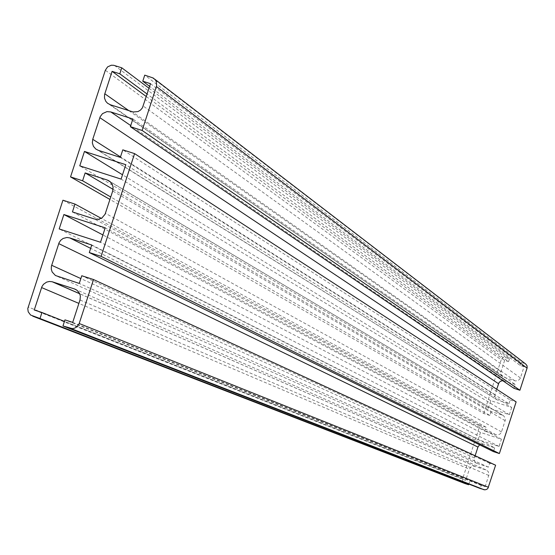 <?xml version="1.0" encoding="UTF-8"?>
<svg xmlns="http://www.w3.org/2000/svg" width="555" height="555" viewBox="0 0 555 555"><rect width="100%" height="100%" fill="white"/><g stroke="black" fill="none" stroke-linecap="round" stroke-linejoin="round"><path stroke-width="0.42" stroke-dasharray="2.77 2.08" d="M511.717 407.446L509.365 414.703L488.442 407.946L490.793 400.696L511.717 407.446L125.798 164.689M490.793 400.696L122.509 174.776M488.442 407.946L79.767 165.848M509.365 414.703L121.101 179.105M478.146 439.685L480.498 432.435L501.422 439.199L499.07 446.456L478.146 439.685L59.184 228.951M499.07 446.456L100.51 242.264M501.422 439.199L105.214 227.834M480.498 432.435L102.897 234.938M91.755 245.005L494.651 447.823L483.502 444.215L479.603 444.805M495.608 465.201L489.656 463.272L488.4 467.144L476.773 463.342L475.212 462.155L474.324 460.407L474.282 458.437L475.129 455.745M488.4 467.144L79.268 283.438M489.656 463.272L81.772 275.745M72.705 322.379L485.16 486.721L481.234 485.445L480.241 488.511M481.234 485.445L64.949 319.867M485.16 486.721L489.004 474.497L488.296 471.667L486.437 470.078L473.755 466.103L471.035 466.887L469.35 469.162L78.893 303.405M34.25 310.009L465.687 480.443L469.35 469.162M465.687 480.443L64.449 321.4M468.913 483.814L469.592 481.712M72.434 211.927L484.813 431.138L486.097 427.19L479.992 425.22L462.475 479.305L462.794 481.719L464.937 483.544M479.992 425.22L62.937 200.209M486.097 427.19L101.267 218.344M484.813 431.138L496.427 434.863L498.39 434.815L500.138 433.92L501.331 432.352L505.265 420.225L505.133 417.915L503.482 415.702L110.466 181.964M113.081 189.338L491.182 411.526L502.31 415.119M491.182 411.526L489.898 415.466L110.757 196.997M489.898 415.466L483.793 413.496L109.952 199.46M483.793 413.496L501.2 359.834L105.332 70.249M149.031 88.259L509.511 358.641L504.204 357.316L502.344 358.142L501.2 359.834M509.511 358.641L508.526 361.666L147.144 94.059M146.326 96.563L504.627 360.403L508.526 361.666M504.627 360.403L500.776 372.544L501.269 375.118L502.74 376.734L110.341 104.763M150.523 83.687L524.073 366.709L520.25 378.413L518.238 380.529L515.352 380.931L503.794 377.233M524.073 366.709L520.146 365.447L149.642 86.393M520.146 365.447L521.138 362.387L144.744 75.133M521.138 362.387L524.711 363.532L151.799 77.381M525.439 363.858L524.711 363.532M513.965 388.327L515.213 384.455L132.881 119.006M515.213 384.455L502.705 380.647M496.697 389.242L494.741 395.958L495.324 398.157L496.919 399.767L98.297 150.322M120.331 157.377L508.935 403.756L497.786 400.162M508.935 403.756L510.163 399.968L122.787 149.836M510.163 399.968L516.136 401.889M494.651 447.823L493.416 451.61M483.502 444.215L90.666 248.349M474.407 457.958L80.85 278.582M477.238 463.522L57.207 276.314M488.809 475.469L80.01 299.991M485.979 469.905L76.049 289.648M474.907 466.311L79.712 293.727M462.579 478.91L28.111 306.964M495.948 434.738L94.426 219.003M501.505 431.887L105.443 213.307M505.147 420.676L112.707 191.01M505.834 357.455L114.503 65.49M500.964 371.683L128.927 110.695M514.873 380.806L132.222 111.749M520.43 377.955L143.239 106.047M504.051 380.855L130.737 125.576M494.956 394.605L120.477 156.912M474.698 466.256L79.747 293.796M502.663 415.251L109.911 181.478M503.121 376.956L109.009 104.208M154.672 79.122L153.236 78.019M497.322 399.982L97.382 149.968"/><path stroke-width="0.83" d="M84.464 151.439L125.798 164.689L121.101 179.105L79.767 165.848L84.464 151.439L122.509 174.776M100.51 242.264L59.184 228.951L63.887 214.535L105.214 227.834L100.51 242.264M102.897 234.938L63.887 214.535M69.736 237.908L91.755 245.005L89.299 252.553L101.086 256.354L134.581 153.617L122.787 149.836L120.331 157.377L98.297 150.322L95.828 149.052L93.434 146.36L92.345 142.919L92.74 139.312L100.164 116.737L102.522 113.615L106.948 111.624L110.813 111.95L132.881 119.006L130.369 126.693L142.129 130.453L156.628 85.865L156.344 81.703L155.324 79.865L153.236 78.019L144.744 75.133L142.767 81.21L150.523 83.687L142.42 107.837L140.519 110.084L137.987 111.576L133.165 111.992L110.341 104.763L107.552 103.258L105.797 101.329L104.493 98.103L104.555 94.614L112.096 71.352L119.804 73.815L121.767 67.807L113.713 65.289L111.284 65.226L107.601 66.884L105.332 70.249L70.541 176.899L82.598 180.77L85.151 172.931L107.143 179.987L110.181 181.707L112.367 184.655L113.095 187.333L112.707 191.01L105.082 214.23L101.933 217.942L98.291 219.336L94.426 219.003L72.434 211.927L74.987 204.087L62.937 200.209L27.778 308.573L28.201 311.799L30.587 315.039L39.995 318.521L41.958 312.5L34.25 310.009L41.916 286.671L43.491 284.285L46.599 282.12L49.36 281.475L52.177 281.753L74.446 288.94L77.034 290.293L79.511 293.29L80.371 296.092L80.01 299.991L72.705 322.379L64.949 319.867L62.965 325.958L72.206 328.595L74.474 328.241L77.117 326.708L79.198 323.503L93.531 279.54L81.772 275.745L79.268 283.438L55.438 275.509L52.149 271.978L51.289 269.175L51.4 266.233L59.087 242.681L60.731 240.239L63.083 238.47L66.843 237.498L69.736 237.908L90.666 248.349M479.603 444.805L477.945 447.059L58.726 243.603M475.129 455.745L477.945 447.059M62.965 325.958L480.241 488.511L484.917 489.843L486.77 489.357L487.914 488.331L495.608 465.201L93.531 279.54M64.449 321.4L41.958 312.5M32.738 316.17L464.937 483.544L468.607 484.737L468.829 484.064M468.607 484.737L39.995 318.521M101.267 218.344L74.987 204.087M113.081 189.338L85.151 172.931M110.757 196.997L82.598 180.77M109.952 199.46L70.541 176.899M149.031 88.259L121.767 67.807M147.144 94.059L119.804 73.815M146.326 96.563L112.096 71.352M149.642 86.393L142.767 81.21M142.129 130.453L519.91 390.241L527.167 367.819L527.014 365.717L525.738 364.052L154.672 79.122M519.91 390.241L513.965 388.327L130.369 126.693M502.705 380.647L500.43 381.271L499.007 382.638L496.697 389.242M89.299 252.553L493.416 451.61L499.382 453.546L516.136 401.889L134.581 153.617M499.382 453.546L101.086 256.354M80.85 278.582L51.657 265.283M488.442 487.297L79.198 323.503M483.807 489.663L70.013 328.241M76.049 289.648L74.446 288.94M79.712 293.727L52.579 281.878M78.893 303.405L41.569 287.559M110.466 181.964L107.143 179.987M128.927 110.695L104.784 93.76M527.07 368.159L156.441 86.545M130.737 125.576L110.813 111.95M498.494 383.706L99.81 117.653M120.477 156.912L92.74 139.312M484.147 489.76L70.693 328.428M79.747 293.796L52.177 281.753M109.911 181.478L107.843 180.243"/></g></svg>
